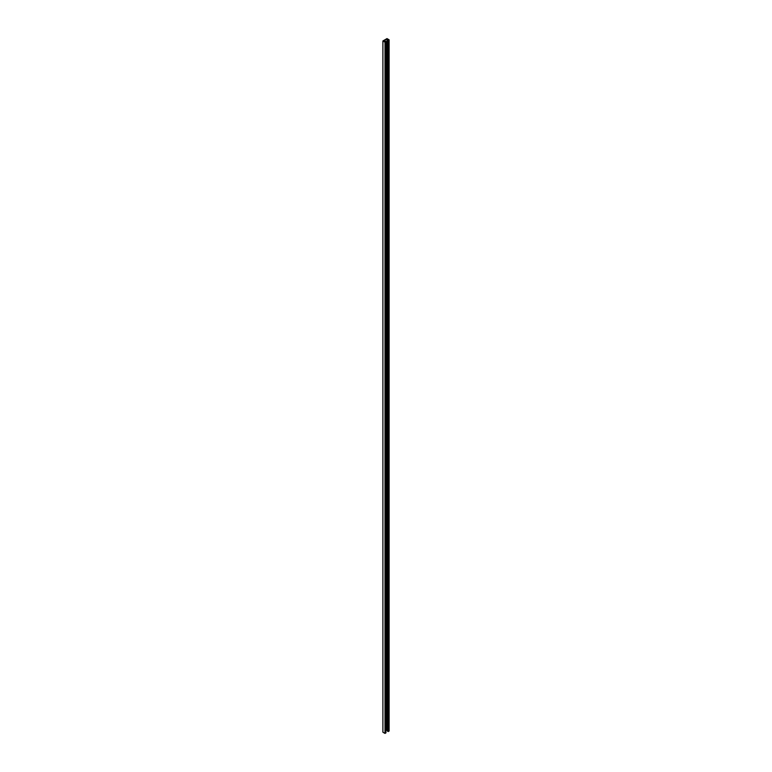 <?xml version="1.0" encoding="UTF-8"?>
<svg xmlns="http://www.w3.org/2000/svg" width="772" height="772" viewBox="0 0 772 772"><rect width="100%" height="100%" fill="white"/><g stroke="black" fill="none" stroke-linecap="round" stroke-linejoin="round"><path stroke-width="1.16" d="M385.151 41.852L383.308 40.964L386.994 38.832L388.692 39.806L387.544 40.009L388.142 40.356L388.142 731.586L389.098 731.036L389.098 39.806L388.142 40.356M387.544 40.009L387.544 731.238L388.142 731.586M385.151 41.398L385.952 41.62L385.006 42.171L382.902 40.964L386.994 38.6L389.098 39.806M387.544 730.38L386.994 730.061L386.994 38.832M385.952 730.659L386.994 730.061M385.952 41.62L385.952 732.85L385.006 733.4L382.902 732.194L382.902 40.964M385.846 41.563A0.984 0.569 120 0 0 384.63 41.727M385.006 42.171L385.006 733.4"/></g></svg>
